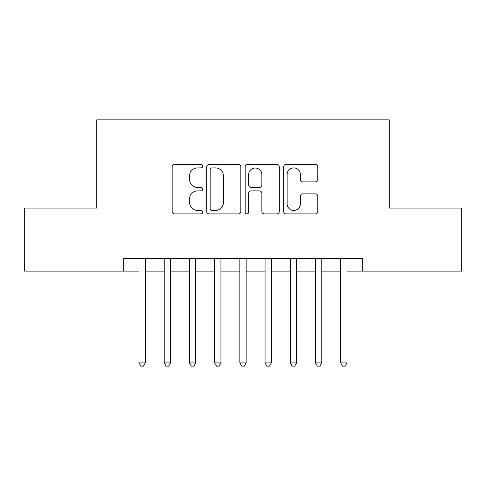 <?xml version="1.0" encoding="UTF-8"?>
<svg xmlns="http://www.w3.org/2000/svg" width="486" height="486" viewBox="0 0 486 486"><rect width="100%" height="100%" fill="white"/><g stroke="black" fill="none" stroke-linecap="round" stroke-linejoin="round"><path stroke-width="0.73" d="M202.662 166.163A1.731 1.731 0 0 0 200.931 164.432L174.638 164.432A2.473 2.473 0 0 0 172.166 166.905L172.166 211.446A2.473 2.473 0 0 0 174.638 213.919L200.931 213.919A1.731 1.731 0 0 0 202.662 212.188A1.731 1.731 0 0 0 200.931 210.456L197.529 210.456A7.916 7.916 0 0 1 189.613 202.541L189.613 198.829A7.916 7.916 0 0 1 197.529 190.907L200.931 190.907A1.731 1.731 0 0 0 202.662 189.175A1.731 1.731 0 0 0 200.931 187.444L197.529 187.444A7.916 7.916 0 0 1 189.613 179.522L189.613 175.81A7.916 7.916 0 0 1 197.529 167.895L200.931 167.895A1.731 1.731 0 0 0 202.662 166.163M315.317 181.873A2.473 2.473 0 0 0 317.795 179.401L317.795 166.905A2.473 2.473 0 0 0 315.317 164.432L286.12 164.432A2.473 2.473 0 0 0 283.642 166.905L283.642 211.446A2.473 2.473 0 0 0 286.12 213.919L315.317 213.919A2.473 2.473 0 0 0 317.795 211.446L317.795 196.35A2.473 2.473 0 0 0 315.317 193.878L302.821 193.878A2.473 2.473 0 0 0 300.348 196.35L300.348 203.841A6.622 6.622 0 0 1 293.726 210.456A6.622 6.622 0 0 1 287.111 203.841L287.111 174.517A6.622 6.622 0 0 1 293.726 167.895A6.622 6.622 0 0 1 300.348 174.517L300.348 179.401A2.473 2.473 0 0 0 302.821 181.873L315.317 181.873M123.25 271.109L24.3 271.109L24.3 208.081L96.781 208.081L96.781 119.848L389.219 119.848L389.219 208.081L461.7 208.081L461.7 271.109L362.75 271.109L362.75 258.503L123.25 258.503L123.25 271.109L139.008 271.109M240.837 166.905A2.473 2.473 0 0 0 238.359 164.432L209.162 164.432A2.473 2.473 0 0 0 206.684 166.905L206.684 211.446A2.473 2.473 0 0 0 209.162 213.919L238.359 213.919A2.473 2.473 0 0 0 240.837 211.446L240.837 166.905M247.641 164.432L276.838 164.432A2.473 2.473 0 0 1 279.316 166.905L279.316 211.446A2.473 2.473 0 0 1 276.838 213.919L264.341 213.919A2.473 2.473 0 0 1 261.869 211.446L261.869 193.385A2.473 2.473 0 0 0 259.396 190.907L251.104 190.907A2.473 2.473 0 0 0 248.632 193.385L248.632 212.188A1.731 1.731 0 0 1 246.9 213.919A1.731 1.731 0 0 1 245.163 212.188L245.163 166.905A2.473 2.473 0 0 1 247.641 164.432M145.308 271.109L164.219 271.109M170.519 271.109L189.431 271.109M195.73 271.109L214.636 271.109M220.942 271.109L239.847 271.109M246.153 271.109L265.058 271.109M271.364 271.109L290.27 271.109M296.569 271.109L315.481 271.109M321.781 271.109L340.692 271.109M346.992 271.109L362.75 271.109M211.884 167.895A1.731 1.731 0 0 0 210.152 169.626L210.152 208.725A1.731 1.731 0 0 0 211.884 210.456L215.468 210.456A7.916 7.916 0 0 0 223.39 202.541L223.39 175.81A7.916 7.916 0 0 0 215.468 167.895L211.884 167.895M261.869 174.638A6.622 6.622 0 0 0 255.247 168.016A6.622 6.622 0 0 0 248.632 174.638L248.632 184.972A2.473 2.473 0 0 0 251.104 187.444L259.396 187.444A2.473 2.473 0 0 0 261.869 184.972L261.869 174.638M145.308 258.503L145.308 362.878L139.008 362.878L139.008 258.503M145.308 362.878L143.419 366.152L140.897 366.152L139.008 362.878M170.519 258.503L170.519 362.878L164.219 362.878L164.219 258.503M170.519 362.878L168.63 366.152L166.109 366.152L164.219 362.878M195.73 258.503L195.73 362.878L189.431 362.878L189.431 258.503M195.73 362.878L193.841 366.152L191.32 366.152L189.431 362.878M220.942 258.503L220.942 362.878L214.636 362.878L214.636 258.503M220.942 362.878L219.052 366.152L216.531 366.152L214.636 362.878M246.153 258.503L246.153 362.878L239.847 362.878L239.847 258.503M246.153 362.878L244.258 366.152L241.742 366.152L239.847 362.878M271.364 258.503L271.364 362.878L265.058 362.878L265.058 258.503M271.364 362.878L269.469 366.152L266.948 366.152L265.058 362.878M296.569 258.503L296.569 362.878L290.27 362.878L290.27 258.503M296.569 362.878L294.68 366.152L292.159 366.152L290.27 362.878M321.781 258.503L321.781 362.878L315.481 362.878L315.481 258.503M321.781 362.878L319.891 366.152L317.37 366.152L315.481 362.878M346.992 258.503L346.992 362.878L340.692 362.878L340.692 258.503M346.992 362.878L345.103 366.152L342.581 366.152L340.692 362.878"/></g></svg>
